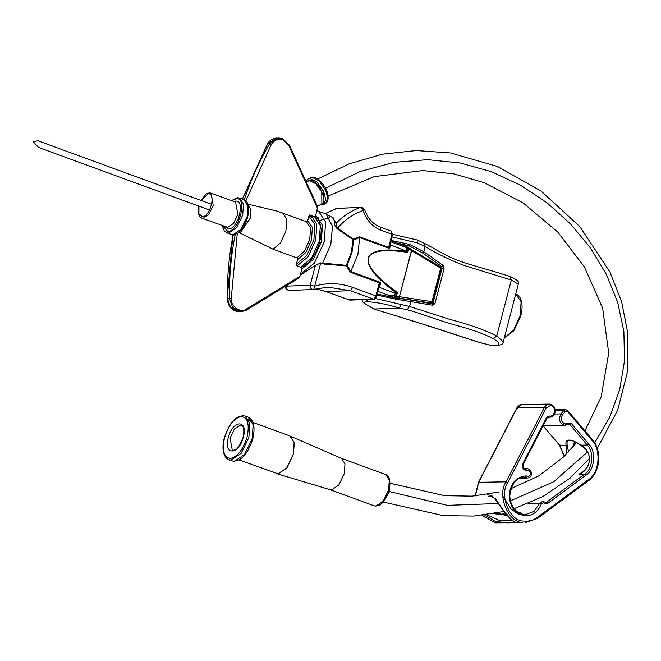 <?xml version="1.0" encoding="UTF-8"?>
<svg xmlns="http://www.w3.org/2000/svg" width="661" height="661" viewBox="0 0 661 661"><rect width="100%" height="100%" fill="white"/><g stroke="black" fill="none" stroke-linecap="round" stroke-linejoin="round"><path stroke-width="0.99" d="M209.529 210.016L38.635 147.477L33.05 141.578L38.049 140.801L211.619 204.323M311.471 217.155L309.026 216.263M244.273 199.862C250.808 179.899 259.302 161.152 269.738 143.627L278.645 137.992L282.602 138.62L289.452 145.222L317.652 206.918L315.388 216.982L314.892 217.023M277.628 211.231L247.883 204.142M310.24 215.321L309.208 214.941L307.365 222.03M238.77 232.416L273.092 249.222L297.913 258.311L296.07 265.4L302.135 267.837L299.92 276.339L298.772 278.157L246.256 310.207L241.372 311.703L232.68 307.605L229.408 298.433C229.127 276.976 231.036 255.824 235.126 234.961L233.077 235.043C228.987 255.906 227.078 277.058 227.359 298.516L231.243 298.4C230.202 306.208 241.042 313.785 246.404 308.993L299.92 276.339M227.359 298.516L227.822 298.532L227.359 298.516L230.631 307.679L239.315 311.785L241.372 311.703L246.413 310.158L298.772 278.157M306.274 182.031L309.53 180.544L315.95 183.816L321.775 192.103L321.874 203.745L317.437 206.455M398.409 298.004L393.989 297.334L394.551 295.839L395.765 295.971L399.409 296.731L398.79 298.07L399.608 296.723L431.98 301.68L431.154 303.027L398.79 298.07M368.367 258.22C366.83 266.077 376.53 277.513 397.468 292.534L396.509 296.219L395.509 297.5L396.377 292.963C375.969 277.86 366.566 266.259 368.185 258.154C370.697 250.412 383.694 248.181 407.193 251.444L407.911 252.452C384.008 248.825 370.821 250.75 368.367 258.22M396.559 292.914L397.468 292.534M396.377 292.963L395.237 293.178L378.86 287.188L377.77 291.361L387.23 294.823L394.526 295.938M394.551 295.839L395.237 293.178M389.734 245.413L390.147 247.057L389.321 248.073L388.486 248.073L359.592 237.497L353.66 240.05L353.528 239.265L359.468 236.729L359.592 237.497M350.809 271.407L350.247 272.142L346.48 265.962L324.204 264.103L322.642 263.103L347.05 265.433L350.809 271.407L357.932 254.402L359.617 237.605M350.735 271.506L379.604 282.073L380.298 282.718L380.315 284.792L378.86 287.188M407.325 251.577L408.126 248.519L406.358 247.52L390.692 241.786L389.932 244.686L407.193 251.444M347.05 265.433L351.949 252.684L353.66 240.05M346.347 265.334L351.322 252.452L353.024 239.687L337.275 228.813C335.11 226.5 334.251 224.542 334.697 222.939L333.483 217.981L325.154 213.61L316.999 210.801M322.642 263.103L330.806 244.248L332.491 226.393L326.162 214.065M300.515 274.067L314.33 263.194L324.204 241.835L325.633 222.129L318.561 211.198M300.251 275.075L315.355 265.532L320.75 262.838L314.669 286.172C327.435 282.487 340.142 282.908 352.784 287.444L375.886 295.897L379.307 282.776L379.621 283.949L378.844 286.544L379.645 286.13M324.204 264.103L320.75 262.838M301.862 268.903L313.248 259.517L321.271 241.951L322.469 225.393L316.528 216.213L315.652 215.957M318.792 217.609L316.66 217.965M406.308 250.684L407.002 248.024M393.989 297.334L387.23 294.823M286.378 285.775L285.792 286.32C285.023 288.056 286.147 289.452 289.146 290.493L313.694 289.468C311.191 289.551 310.034 288.138 310.224 285.23L315.355 265.532M407.036 247.925L407.118 246.925L408.523 247.536L408.126 248.519L411.448 250.536L399.409 296.731L411.605 250.684L411.101 249.304L440.697 267.102L441.3 268.573L432.583 302.036L431.154 303.027L432.385 302.102L431.98 301.68L440.697 268.217L411.605 250.684L411.439 249.528M332.276 217.329L336.292 223.054L335.995 225.079L336.928 227.748L353.528 239.265M353.635 239.902L353.172 239.133M411.332 249.387L407.118 246.925M337.275 228.813L337.465 228.161C344.778 219.816 353.346 213.933 363.178 210.512C366.491 220.253 372.407 226.814 380.91 230.202L391.948 234.242L391.064 231.127M359.468 236.729L388.544 247.371L389.279 246.793L389.808 244.454M334.697 222.939L336.292 223.054C343.414 215.759 351.528 210.537 360.633 207.38L363.178 210.512L362.302 207.405L336.689 208.306L325.27 213.652M515.373 295.401L505.491 333.342M507.004 327.542L514.539 298.598M514.415 299.086L518.29 284.213L511.333 280.016L463.981 265.425C449.306 259.723 436.367 253.419 425.188 246.528L417.116 242.835L417.273 240.017L392.617 234.325M399.393 308.034C387.09 304.316 376.654 302.234 368.078 301.788C364.228 301.747 363.459 302.564 365.773 304.234L373.589 308.918L433.492 327.459L478.663 342.224L490.371 345.182C500.708 346.116 501.716 343.968 493.403 338.754C484.273 334.102 473.202 329.996 460.188 326.427C436.739 320.213 424.23 314.305 407.184 309.761L399.36 308.043L401.053 304.498L409.572 306.481L450.1 319.47C468.071 324.113 483.637 329.575 496.783 335.854L503.269 341.877L507.144 327.005M431.501 303.019L433.005 302.961L432.038 303.87L432.823 305.266L395.592 299.103L376.803 295.079M432.823 305.266L435.004 303.424L444.06 268.639L443.184 265.474L423.825 251.767L425.188 246.528L424.445 243.488M409.812 244.512L409.299 244.339L408.853 245.809L409.812 244.512L423.825 251.767L422.577 252.956L409.151 245.892L405.441 246.041M374.085 309.018L399.36 308.043M509.598 276.571L510.077 276.67C491.71 269.969 466.683 264.821 450.686 257.41C437.987 251.337 434.88 248.643 424.874 243.587L417.273 240.017M377.067 294.062L395.27 297.929L410.415 299.937L432.17 303.886M395.27 297.929L395.063 299.003M395.592 299.103L395.592 297.979M395.584 297.979L410.341 299.929L432.137 303.886M439.962 266.656L441.746 266.581L442.06 268.176L441.341 268.209M422.577 252.956L441.746 266.581L443.184 265.474M518.117 512.382L520.851 512.771L520.744 513.696M519.017 514.655L511.267 509.201L502.831 496.246M520.347 513.539L519.406 512.366L518.348 512.531M507.061 515.365L493.742 513.638M486.703 514.762L499.377 520.397L512.159 520.414M515.035 522.636L507.78 522.843L495.287 521.438L484.703 515.018M525.239 469.194L527.792 468.732C532.345 469.806 533.105 477.548 527.395 478.027L524.727 477.217M495.386 513.333L506.582 514.812M522.52 404.606C520.215 404.416 518.422 405.449 517.133 407.721L544.565 407.242C545.854 404.978 547.655 403.937 549.952 404.135L550.01 404.135C552.522 404.697 554.207 406.498 555.066 409.547C555.604 413.703 553.736 416.323 549.465 417.422L547.936 417.24L547.225 417.777L523.38 464.039C522.686 466.906 523.33 468.624 525.297 469.203L526.528 470.533L525.842 470.508C522.768 469.351 521.793 466.988 522.917 463.419L546.763 417.157L549.588 416.042C555.306 417.116 556.331 405.937 550.555 405.441L546.242 407.936L507.788 482.53C498.799 494.858 509.928 521.843 523.669 521.033C528.552 521.636 533.08 520.43 537.269 517.414L588.249 479.787C599.312 473.797 601.601 449.207 591.917 440.333L567.609 411.572L565.229 411.572L562.478 414.868C560.346 419.148 561.255 422.172 565.18 423.941L568.278 422.982L568.212 424.089L564.337 425.271C559.429 423.065 558.297 419.289 560.958 413.935L563.717 410.638L555.166 410.787M487.562 494.403L495.42 498.658L503.492 510.614L512.176 520.298L516.183 522.702L522.826 522.364C508.359 523.223 496.642 494.816 506.111 481.836L544.565 407.242L546.242 407.936M579.069 474.177C587.117 469.665 590.455 463.592 589.067 455.958C588.992 453.306 586.299 449.761 580.986 445.332C575.913 442.052 572.36 440.433 570.319 440.449L569.84 440.441C567.287 440.54 566.452 442.226 567.345 445.497L568.477 451.967M566.865 453.644L566.13 445.423C565.386 441.953 566.378 440.16 569.104 440.052C571.939 440.061 575.888 441.771 580.945 445.167L580.945 445.167C592.884 450.876 591.967 469.508 579.086 474.226L584.555 474.127C592.702 469.715 594.388 451.595 587.257 445.06L569.658 424.23L568.113 424.255M523.661 514.432L525.561 514.539L534.063 511.366L539.649 503.376L542.524 501.402L545.639 502.352L546.077 503.632L547.829 503.318L546.515 502.203L584.555 474.127L585.869 475.251L547.829 503.318M573.302 446.596L574.409 441.598M543.111 425.758L559.826 445.531L567.345 445.497M525.561 514.539L523.611 514.423C515.299 512.581 510.68 506.45 509.763 496.031C511.474 483.439 516.53 477.168 524.917 477.217L526.214 475.87L527.734 476.664C531.527 474.945 531.725 472.731 528.337 470.037L526.528 470.533M574.723 441.738L574.153 441.912M317.594 208.488L288.923 145.751L289.245 145.156L288.923 145.751L282.825 139.843C278.141 138.48 274.323 139.983 271.365 144.371L245.851 200.853M271.365 144.371L269.738 143.627L267.482 143.792C269.713 140.231 272.753 138.323 276.595 138.066L267.68 143.701L242.48 199.135M276.595 138.066L282.47 138.603M282.544 212.949L280.908 212.743M267.945 144.503L267.68 143.701M237.282 233.473L231.243 298.4M246.404 308.993L246.413 310.158M248.073 207.339L247.735 217.626L242.769 227.962M296.814 257.906L304.448 251.221L309.745 239.456L310.563 228.037L306.464 221.699L275.166 210.429M273.092 249.222L280.586 242.736L285.882 231.259L286.866 219.502L282.743 213.016M307.695 220.741L312.356 227.343L311.521 239.827L305.795 252.502L297.574 259.599M296.401 264.111L306.679 255.6L313.925 239.736L314.884 224.112L308.877 216.23M300.656 267.077L311.521 258.162L319.197 241.389L320.337 225.624L314.677 216.874L311.182 215.593L316.842 224.343L315.702 240.108L308.026 256.881L297.161 265.796M309.141 215.205L311.182 215.593L309.15 215.164M240.05 233.201L250.139 218.411L250.866 209.562L247.925 204.241M243.942 199.672C249.172 202.035 250.114 208.818 246.784 220.014C243.256 229.028 238.786 233.944 233.366 234.771L231.218 234.44L232.986 234.705L241.05 229.276L247.082 216.692L247.875 205.745L243.942 199.672L239.563 198.069L243.496 204.142L242.703 215.081L236.671 227.673L228.607 233.102L226.839 232.837L224.327 230.995L222.253 225.641M222.6 225.765L227.838 231.433C238.976 231.895 247.974 197.333 236.374 198.672L231.763 200.729M237.803 197.796L239.563 198.069L237.415 197.738L231.416 200.605M233.911 201.514L235.746 201.068C245.652 199.928 237.968 229.425 228.466 229.036L224.748 226.558M201.803 218.163L227.698 227.359L233.507 223.451L237.853 214.387L235.597 202.134L210.966 193.119L213.23 205.373L208.884 214.445L203.076 218.353L200.894 217.692L199.49 216.221L198.465 213.511L198.804 206.092M209.702 192.929L210.966 193.119L209.314 192.863L206.125 193.995L200.886 200.399M198.969 206.158L198.911 213.767L202.316 216.684C210.091 216.998 216.378 192.863 208.273 193.797L201.051 200.457M320.469 204.489C329.814 204.803 318.131 179.23 309.389 180.246L306.795 181.709M322.014 205.05L320.164 204.786M308.125 178.949L309.86 178.445L317.082 182.139L323.634 191.45L325.741 199.498L323.75 204.555L325.766 203.324L327.757 198.267L325.65 190.219L319.098 180.907L311.876 177.214L308.125 178.949L306.093 181.626M313.281 181.75L313.901 181.651L323.089 190.318L323.799 198.465M428.196 303.143L431.154 303.027M392.948 297.177L392.51 297.194M408.762 247.627L407.911 252.452M389.932 244.686L390.172 245.71M289.749 290.394C287.246 290.476 286.089 289.064 286.279 286.155L310.224 285.23L314.669 286.172L313.694 289.468L327.873 287.122L314.099 289.353M379.604 282.073L379.307 282.776L350.247 272.142M392.312 297.144L392.874 297.12M348.81 299.854L373.349 299.144L350.247 290.691L327.873 287.122M315.999 288.857L326.303 291.617L349.785 300.127L325.98 291.567L350.247 290.691L352.784 287.444M325.716 291.402L315.95 288.865M349.785 300.127L373.729 299.202L375.886 295.897L376.299 296.326M440.697 267.102L441.102 268.639M388.461 248.057L391.948 234.242L392.361 234.672M336.218 208.471L360.633 207.38M362.302 207.405L364.649 209.578C367.673 218.386 372.903 224.236 380.339 227.136L380.91 230.202M364.153 209.463L363.178 210.512M407.217 246.917L406.003 246.272L406.358 247.52L406.185 246.363M390.337 240.538L406.003 246.272M390.279 241.356L390.725 241.62M504.285 337.978L513.614 330.004L520.133 315.611L521.124 301.813L515.737 294.005M493.403 338.754L496.783 335.854L511.333 280.016L510.077 276.67C516.869 279.289 519.612 281.801 518.29 284.213L518.29 284.213M407.184 309.761L409.572 306.481L410.935 301.242L410.415 299.937M375.266 298.475L401.053 304.498M391.039 240.414L409.299 244.339M417.116 242.835L391.948 236.911M397.649 316.297L398.211 316.47M365.773 304.234L373.986 309.009M490.371 345.182L490.958 345.397C499.485 345.819 503.583 344.645 503.269 341.886M366.351 299.491L368.078 301.788M435.004 303.424L433.005 302.961L442.06 268.176L444.06 268.639M405.201 245.95L408.853 245.809L397.542 243.149M252.808 438.78L252.634 439.449M239.199 459.982L278.05 473.788L286.758 467.922L293.277 454.322L294.128 442.498L289.89 435.938L252.948 422.42M293.385 454.363L286.874 467.955L278.165 473.821L276.794 473.697L329.996 489.661L331.591 489.9L338.845 485.009L344.282 473.681L344.992 463.824L341.456 458.354L290.51 436.21L294.31 443.002L293.385 454.363M385.784 474.581C389.577 475.598 390.725 480.828 389.213 490.264C385.487 501.492 380.529 506.698 374.324 505.88L375.911 506.119L383.173 501.236L388.602 489.9L389.321 480.043L385.784 474.581L341.456 458.354M230.061 438.103L232.317 450.364L235.01 449.943C236.993 449.86 239.695 445.613 243.132 437.218C245.214 426.552 241.909 425.279 241.48 425.32L240.207 425.13L234.399 429.039L230.061 438.103M243.331 437.152C239.042 455.165 223.17 455.784 228.276 437.731C232.565 419.718 248.437 419.099 243.331 437.152M224.517 437.879C221.939 450.496 223.881 457.346 230.342 458.42C237.497 456.817 243.083 449.678 247.09 437.004C249.668 424.379 247.726 417.537 241.265 416.463C234.11 418.066 228.524 425.197 224.517 437.879M228.88 459.75C222.749 457.197 221.724 446.786 224.319 437.946C229.425 422.321 236.291 414.992 244.917 415.934L249.866 423.585L248.875 437.375L241.265 453.248L231.102 460.089L228.88 459.75L232.168 460.957L234.391 461.295L244.553 454.446L252.155 438.582L253.155 424.783L248.206 417.132C253.874 420.107 255.394 427.378 252.766 438.945C247.66 454.561 240.794 461.899 232.168 460.957M245.809 418.57L246.743 418.471L252.915 423.635M389.519 484.207L389.527 491.619L383.405 500.939M325.485 188.278L359.724 171.678L393.948 162.35L427.65 159.673L460.32 163.003L491.453 171.72L520.546 185.212L547.093 202.836L570.6 223.996L590.537 248.057L606.41 274.414L617.705 302.441L623.885 331.516L624.488 360.964L619.621 389.916L609.582 417.512L594.636 442.87M587.464 452.058L553.637 481.819L510.35 500.84M498.419 503.517L447.39 505.351L389.527 491.619M520.397 513.076L520.851 512.771M514.886 522.231L516.183 522.702M546.077 503.632L543.367 502.773L541.4 503.897L539.649 503.376L528.147 503.575M505.07 512.944L500.765 514.696L505.037 512.903M541.4 503.897C537.823 512.292 532.072 516.233 524.148 515.729C514.522 513.275 509.532 506.202 509.185 494.511C510.738 482.976 516.415 476.763 526.214 475.87M517.133 407.721L517.365 408.432L517.133 407.721L478.68 482.307L506.111 481.836L507.788 482.53M482.158 515.324L495.386 522.843L501.716 522.628M543.152 425.692L564.337 425.271M565.056 425.312L568.419 424.015L569.658 424.23L571.162 423.28L588.769 444.109C596.412 451.108 594.603 470.516 585.869 475.251M537.137 518.555L525.702 522.537L537.335 518.497L537.269 517.414M478.68 482.307L475.391 495.899M569.104 440.052L569.84 440.441M580.945 445.167L587.257 445.06L588.769 444.109M545.284 502.22L546.515 502.203M543.053 425.882L559.826 445.531L564.32 456.181M571.162 423.28L568.278 422.982M554.422 414.05L560.958 413.935L562.478 414.868M549.142 415.951L547.738 417.273M543.367 502.773L542.524 501.402M565.229 411.572L563.717 410.638L565.651 409.663L555.108 409.845M588.249 479.787L588.323 480.869L537.335 518.497M591.917 440.333L591.983 439.408M567.609 411.572L567.906 410.721L565.651 409.663M547.002 417.868L546.763 417.157L547.002 417.868M523.148 464.129L522.917 463.419L523.148 464.129M559.826 445.531L559.892 444.605M545.639 502.352L543.045 501.509M267.482 143.792L242.331 199.077M239.315 311.785C232.044 311.174 227.995 306.754 227.169 298.524L232.945 234.771M231.218 234.44L226.839 232.837M319.8 205.017L323.75 204.555M310.141 177.718L312.364 177.065C316.611 177.288 320.734 180.577 324.725 186.914C327.972 191.401 329.913 200.729 325.766 203.324M314.677 216.874L317.363 218.576L319.42 221.435L321.254 229.342L320.734 237.398L318.61 245.694L316.098 251.725L311.959 258.608L308.365 262.748L302.821 266.573L300.937 267.176M431.344 303.035L428.27 303.151M313.091 289.568L313.909 289.435M325.146 213.602L337.399 208.174M362.616 207.455L361.344 207.248M389.602 245.132L392.551 234.605L391.378 231.176L380.339 227.136M329.789 217.609L319.023 220.708M406.127 246.289L390.461 240.554M373.729 299.202C374.655 299.466 375.572 298.483 376.489 296.26L379.422 285.015M516.175 294.162C522.306 296.715 523.338 307.125 520.736 315.975L513.878 330.698L504.236 338.184M373.589 308.918L416.86 322.229L478.605 342.282L490.958 345.397M364.74 303.82L362.575 301.73L361.931 299.656M377.076 294.038L395.286 297.913M276.141 473.499L276.794 473.697M374.324 505.88L329.996 489.661M244.917 415.934L248.206 417.132M328.112 196.094L374.192 176.627L422.767 170.538L453.818 173.868L484.183 182.659L523.041 202.853L557.768 232.069L584.291 266.714L602.625 308.092L608.723 353.057L601.155 396.98L584.96 430.898M576.557 442.639L563.312 457.164L538.517 476.036L510.928 488.669M499.038 492.081L472.111 496.147L444.679 495.7L390.122 483.249M383.264 502.038L443.407 515.654L473.887 516.059L503.955 511.482M514.051 508.681L542.797 496.593L569.063 478.812M569.278 478.63L589.463 458.453M597.222 448.439L617.705 410.109L627.182 372.92L627.95 333.78L621.671 301.97L609.996 272.117L579.846 226.649L541.111 191.07L497.452 166.448L450.389 152.939L416.273 150.543L382.273 154.211L349.19 163.829L317.726 178.999M482.009 515.34L495.329 522.834L515.745 522.669M549.233 404.086L521.802 404.565L516.902 407.812L478.448 482.398L475.176 495.915M527.23 468.699L524.247 468.748M527.395 478.027L520.306 478.151M549.465 417.422L547.465 417.455M588.323 480.869C600.378 472.706 602.444 450.711 592.215 439.491L567.906 410.721M559.594 445.448L564.13 456.371M574.847 441.788L574.202 445.531M570.873 477.283L570.674 478.101M488.082 496.295C491.478 496.56 488.727 491.197 497.427 502.063C507.714 518.662 515.745 523.272 515.588 522.562L515.241 522.322"/></g></svg>
